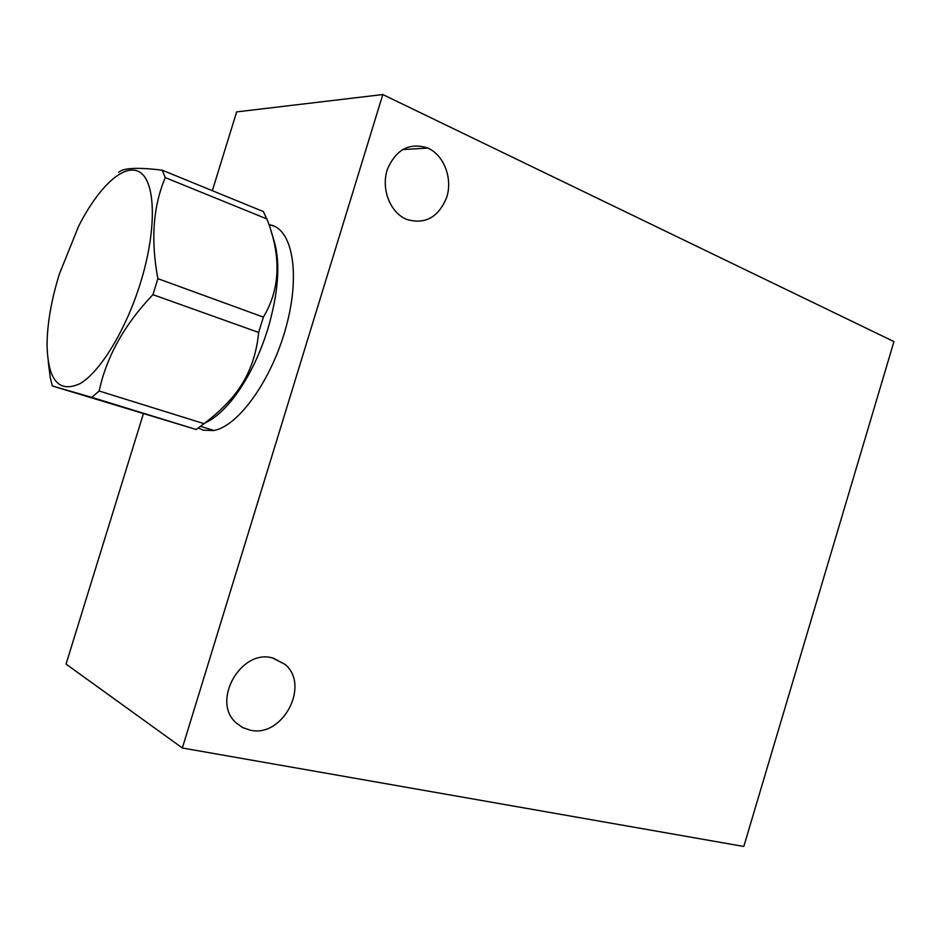 <?xml version="1.0" encoding="UTF-8"?>
<svg xmlns="http://www.w3.org/2000/svg" width="941" height="941" viewBox="0 0 941 941"><rect width="100%" height="100%" fill="white"/><g stroke="black" fill="none" stroke-linecap="round" stroke-linejoin="round"><path stroke-width="1.41" d="M382.811 94.535L893.95 341.583L743.802 846.465L182.354 748.001L382.811 94.535L236.673 111.897L212.325 190.682M428.237 148.243L427.861 148.066C409.606 142.185 396.102 149.29 387.363 169.368C381.117 188.035 389.409 210.925 404.83 218.571L406.488 219.359C425.144 224.828 438.588 217.383 446.81 197.045C452.645 178.367 444.14 155.594 428.237 148.243M272.396 657.912C240.931 648.843 211.231 701.127 235.979 722.747L242.578 727.534L250.294 730.192C282.865 737.967 310.483 684.907 284.947 664.346L272.396 657.912M182.354 748.001L66.046 664.087L143.326 413.969M269.02 224.723C291.816 227.181 300.885 272.008 286.452 325.68C272.278 379.341 238.379 426.614 213.501 430.555L203.174 430.19L198.363 428.073M271.079 231.368L273.29 238.308C280.736 260.633 278.936 290.804 267.914 328.821C259.257 356.286 247.789 379.364 233.497 398.09C223.758 410.523 214.277 418.78 205.044 422.885M48.262 361.838L50.238 377.529L52.32 385.975L196.222 429.508L204.032 423.662C214.336 415.816 222.935 407.994 229.816 400.207C246.46 382.022 256.07 359.427 258.657 332.432L263.374 317.105C279.877 289.781 281.394 257.94 267.962 221.57L263.374 211.572L162.181 170.168C137.433 167.169 122.93 167.91 118.66 172.391M263.374 317.105L157.876 278.665C150.631 240.049 153.089 206.361 165.263 177.602L162.181 170.168M267.068 219.006L165.263 177.602M258.657 332.432L152.924 294.674L157.876 278.665M52.32 385.975L91.771 397.349L99.146 391.009C106.556 356.568 124.483 324.457 152.924 294.674M196.222 429.508L91.771 397.349M140.48 282.876C156.7 230.721 155.9 183.048 140.444 172.603C125.059 161.828 98.817 186.177 78.515 226.452L59.307 274.207C51.332 300.132 47.25 323.657 47.05 344.794C47.873 380.364 58.871 393.314 80.056 383.622C100.275 371.883 125.941 329.95 140.48 282.876M204.032 423.662L99.146 391.009M198.398 428.037L203.232 430.202M269.044 224.77L274.254 226.193M231.557 398.208L231.874 400.137M402.454 149.584L427.861 148.066M273.408 658.159L284.947 664.346M213.901 430.484L200.656 426.379M233.497 398.09L229.816 400.207"/></g></svg>
